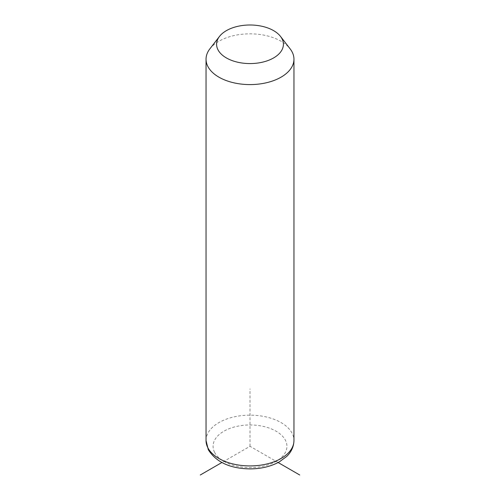 <?xml version="1.0" encoding="UTF-8"?>
<svg xmlns="http://www.w3.org/2000/svg" width="500" height="500" viewBox="0 0 500 500"><rect width="100%" height="100%" fill="white"/><g stroke="black" fill="none" stroke-linecap="round" stroke-linejoin="round"><path stroke-width="0.38" stroke-dasharray="2.5 1.88" d="M209.869 48.85A43.956 25.381 180 0 1 250 33.831A43.956 25.381 180 0 1 290.131 48.85M278.137 462.531L250 446.287L221.863 462.531M250 446.287L250 388.856M206.044 440.544A43.956 25.381 180 0 1 243.75 415.419A43.956 25.381 180 0 1 292.181 433.4A43.956 25.381 180 0 1 293.956 440.544M214.569 452.287A36.925 21.319 180 0 1 239.606 425.831A36.925 21.319 180 0 1 285.431 440.281A36.925 21.319 180 0 1 260.394 466.744A36.925 21.319 180 0 1 214.569 452.287"/><path stroke-width="0.75" d="M280.5 36.413L290.131 48.85A43.956 25.381 180 0 1 292.181 52.062A43.956 25.381 180 0 1 293.956 59.206A43.956 25.381 180 0 1 256.25 84.331A43.956 25.381 180 0 1 207.819 66.356A43.956 25.381 180 0 1 206.044 59.206A43.956 25.381 180 0 1 209.869 48.85L219.5 36.413A33.406 19.288 180 0 1 250 25A33.406 19.288 180 0 1 280.5 36.413A33.406 19.288 180 0 1 282.056 38.856A33.406 19.288 180 0 1 259.406 62.794A33.406 19.288 180 0 1 217.944 49.719A33.406 19.288 180 0 1 219.5 36.413M221.863 462.531L200.269 475M278.137 462.531L299.731 475M293.956 59.206L293.956 440.544A43.956 25.381 180 0 1 256.25 465.662A43.956 25.381 180 0 1 207.819 447.688A43.956 25.381 180 0 1 206.044 440.544L206.044 59.206M293.956 440.544C293.712 448.55 289.575 453.744 286.594 456.525L279.281 461.906C270.906 466.488 261.2 468.819 250.162 468.894C230.194 468.625 216.238 462.238 208.3 449.731L206.044 440.544"/></g></svg>
